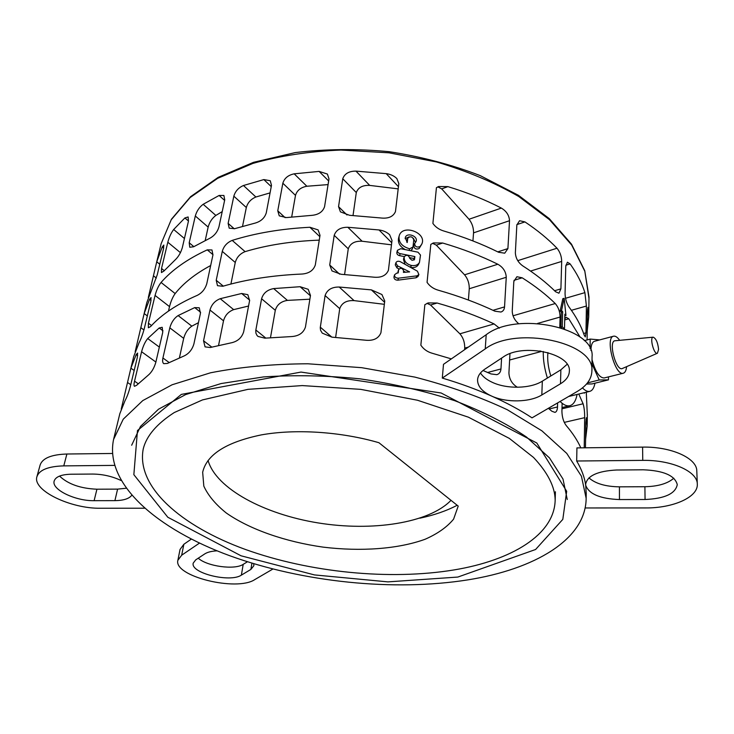 <?xml version="1.0" encoding="UTF-8"?>
<svg xmlns="http://www.w3.org/2000/svg" width="734" height="734" viewBox="0 0 734 734"><rect width="100%" height="100%" fill="white"/><g stroke="black" fill="none" stroke-linecap="round" stroke-linejoin="round"><path stroke-width="1.1" d="M416.93 275.846L418.903 274.599L417.417 271.185L400.278 261.671C398.122 260.836 396.635 261.24 395.828 262.9L397.544 265.892L409.627 271.892L403.425 272.397L403.599 270.8C402.434 268.011 400.773 267.598 398.626 269.589L398.213 272.92L396.635 273.167L394.534 274.819C394.47 277.002 395.782 278.122 398.461 278.186L416.93 275.846L416.05 277.791L397.846 280.177C395.204 280.122 393.91 279.003 393.974 276.819L394.534 274.819M418.903 274.599L417.985 276.544L416.05 277.791M399.021 268.91L396.956 267.91L395.277 264.919L395.828 262.9M405.627 272.204L403.562 271.167M397.828 272.984L398.122 271.341M409.627 258.24L409.655 258.019C408.425 255.019 406.645 254.551 404.315 256.606L404.159 257.606C404.223 261.46 406.572 264.057 411.224 265.405L411.389 265.442C415.279 266.057 417.976 265.02 419.481 262.322L420.499 255.065L417.967 252.184L400.746 248.707L397.424 250.312C397.213 251.964 398.131 253.074 400.177 253.643L414.875 256.561L414.517 259.386L412.104 260.35L409.627 258.24M405.049 264.231L403.498 259.616L403.792 258.304M419.481 262.322L418.573 264.304C417.151 266.901 414.6 267.956 410.921 267.479M404.333 256.561L399.58 255.671C397.562 255.102 396.654 253.992 396.874 252.349L397.424 250.312M413.893 260.102L414.059 258.542L409.645 257.616M414.059 258.542L414.875 256.561M412.994 246.982L413.774 239.825C412.389 236.476 410.389 235.926 407.765 238.183L407.232 242.541L405.251 237.605C406.865 231.898 418.518 236.192 416.031 241.532L414.637 243.523C414.912 246.679 416.692 247.707 419.976 246.596L421.711 244.248C427.564 232.806 402.131 223.384 399.122 236.109C398.424 242.303 401.938 246.532 409.673 248.808L412.994 246.982M406.81 242.202L407.242 239.853M415.472 242.449L413.38 238.33M409.196 236.853L405.076 238.706M421.711 244.248L419.096 248.578C415.857 249.698 414.104 248.67 413.838 245.514L414.637 243.523M405.177 249.532C399.92 246.624 397.718 242.835 398.571 238.155L399.122 236.109M412.224 248.982L410.884 250.661M467.897 579.869C534.233 569.281 585.842 539.701 586.154 498.322L581.438 476.238L566.758 453.401L541.912 430.84L507.368 409.774C479.898 396.828 449.07 385.937 414.903 377.111L361.697 367.679L307.858 363.78C272.626 363.963 240.174 366.972 210.511 372.799L172.095 384.772L142.772 400.59L123.248 419.169L113.568 439.455C104.329 484.211 157.507 529.324 229.953 555.803C303.114 582.264 393.809 591.613 467.897 579.869M197.391 295.297C177.142 304.087 161.526 314.519 150.553 326.593L148.351 327.768L148.415 323.208L155.067 295.435C156.516 290.049 158.516 285.728 161.067 282.462C171.967 269.928 187.372 259.056 207.272 249.863L211.97 249.964L212.952 254.882L206.786 283.682C205.171 289.022 202.043 292.894 197.391 295.297M148.323 297.509L156.737 261.799L162.205 247.019L163.81 245.064L163.526 248.725L157.232 274.846L146.837 302.536L144.093 313.831M224.732 199.859L218.925 226.989C217.383 232.027 214.337 235.797 209.796 238.275L193.611 246.78L189.757 247.248L189.207 242.771L195.308 215.989C196.721 211.043 199.345 207.135 203.18 204.281L219.108 195.464L223.898 195.464L224.732 199.859M121.229 409.122L130.891 368.174L136.175 354.595L137.607 353.072L137.267 357.669L130.221 386.928C128.533 392.892 126.798 397.47 125.028 400.672L119.835 413.682L113.752 438.693M200.446 313.326L193.895 343.952C192.189 349.613 188.959 353.595 184.197 355.907L167.334 363.449L163.737 363.66C162.59 362.724 162.324 360.834 162.92 357.999L169.802 327.85C171.352 322.345 174.123 318.244 178.114 315.565L194.712 307.601L199.272 307.794L200.446 313.326M162.728 332.438L155.792 362.44C154.085 368.156 151.543 372.422 148.149 375.257L136.579 385.322L134.478 386.304C133.845 385.8 133.863 384.093 134.533 381.166L141.579 351.733C143.102 346.081 145.148 341.686 147.718 338.539L159.195 327.979L162.214 327.3L162.728 332.438M135.157 351.742L144.167 313.537L149.553 299.307L151.076 297.564L150.773 301.665L144.112 329.291C142.497 334.97 140.8 339.484 139.029 342.824L133.716 356.55L130.817 368.468M188.473 221.053L182.307 247.716C180.757 252.854 178.344 256.946 175.068 259.992L163.746 271.195L161.443 272.553L161.526 268.488L167.811 242.238C169.196 237.11 171.15 232.862 173.674 229.494L184.885 217.943L188.124 216.961L188.473 221.053M442.299 378.083L485.247 348.898C515.828 325.41 595.256 342.228 591.888 370.982C591.622 378.992 586.723 385.836 577.181 391.497L532.022 417.848C520.222 410.095 506.744 402.838 491.615 396.076C476.439 389.332 460.007 383.332 442.299 378.083L443.492 364.33L486.192 334.732C516.58 310.941 595.402 327.759 592.063 356.816L592.054 357.229M384.744 300.968L380.928 332.759C378.505 338.631 373.193 341.099 364.972 340.154L331.961 337.154L322.254 333.135L320.575 330.328L320.253 327.703L325.098 295.554C327.098 289.792 331.805 286.948 339.209 287.031L371.386 289.884L381.919 294.527L384.744 300.968M249.606 300.555L243.688 331.713C241.945 337.42 238.073 341.062 232.082 342.64L210.208 347.512L205.061 346.87L203.547 340.787L209.988 310.042C211.566 304.527 214.989 300.747 220.228 298.701L241.651 293.481L247.853 294.701L249.606 300.555M398.819 183.573L395.461 211.594C393.204 216.741 388.24 218.86 380.561 217.943L349.577 215.301L340.429 211.86L338.548 206.639L342.76 178.757C344.595 173.655 348.999 171.105 355.962 171.123L386.212 173.646C390.543 174.206 394.085 175.848 396.846 178.564L398.819 183.573M271.488 185.353L266.268 212.869C264.68 217.925 261.056 221.31 255.377 223.026L234.605 228.696L229.192 228.173L228.136 223.393L233.834 196.171C235.275 191.244 238.486 187.693 243.477 185.509L263.845 179.582L270.259 180.729L271.488 185.353M561.712 327.97L560.877 327.052L561.299 312.143L560.161 310.913L562.813 298.701L564.162 298.307L565.96 315.455L564.868 314.225L564.474 328.933M578.768 394.03L583.099 403.773C584.181 407.398 584.704 412.031 584.677 417.664L584.218 447.813M580.823 447.85C577.474 440.428 572.593 432.987 566.189 425.527C563.529 421.949 562.106 417.251 561.914 411.416L562.134 403.324L560.097 401.47C563.639 404.957 566.877 406.37 569.832 405.709C573.447 404.682 575.86 400.929 577.08 394.442M557.62 402.911L557.501 406.957C557.354 410.104 556.51 411.921 554.968 412.389L551.849 411.233L548.381 408.306M517.442 387.258L516.809 386.901C511.882 383.662 509.258 379.019 508.919 372.991L509.956 353.696M539.802 350.916L540.765 351.641L540.784 351.063M518.837 323.822C514.617 320.354 512.424 316.097 512.24 311.051L513.818 281.471L516.929 276.727L522.186 277.81C535.013 285.921 546.032 294.499 555.253 303.537C558.372 307.179 559.987 311.693 560.088 317.06L559.794 327.364M564.74 318.941L566.134 317.272L568.795 318.785L580.144 337.154M584.732 392.58L584.347 393.167L583.833 392.791M587.09 339.915L587.484 311.207L587.925 307.427L588.384 309.409L588.723 316.831L587.191 331.245M587.328 415.407L586.283 392.195M585.466 447.795L585.842 422.445L586.383 417.729L587.172 426.133L585.585 439.363M586.402 306.041L585.989 332.814L585.292 336.906L584.218 335.154C581.089 325.795 576.043 316.437 569.079 307.096C566.575 303.353 565.235 298.866 565.052 293.637L565.776 266.258L567.4 262.221L570.125 263.901C576.933 273.452 581.86 283.03 584.906 292.637L586.402 306.041L571.401 310.308M561.694 261.423L560.904 288.866L558.95 293.215L555.62 291.756C546.463 282.673 535.517 274.048 522.773 265.892C518.158 262.57 515.69 258.212 515.36 252.826L516.846 224.98L519.571 220.723L524.938 221.907C537.371 230.182 548.059 238.963 556.996 248.23C560.024 251.936 561.583 256.331 561.694 261.423L530.544 271.066M436.427 187.72L438.593 186.528L447.905 186.629C467.219 192.51 485.036 199.657 501.35 208.089C506.478 211.163 509.203 215.374 509.515 220.714L507.91 248.597L504.744 253.184L498.588 252.267C481.862 243.945 463.594 236.853 443.795 230.999C439.143 229.623 435.51 227.1 432.895 223.42L436.427 187.72M430.821 244.385L433.51 242.917L442.675 243.018C462.613 248.863 480.999 255.937 497.836 264.24C503.139 267.286 505.937 271.635 506.258 277.278L504.542 306.904C504.295 309.638 503.084 311.344 500.918 312.023L494.899 311.198C477.623 303.023 458.759 296.031 438.308 290.214C433.5 288.857 429.757 286.242 427.06 282.37L430.821 244.385M451.337 358.889L432.454 353.329C427.482 351.971 423.619 349.265 420.848 345.191L424.858 304.702L428.17 302.913L437.115 303.014C457.713 308.821 476.715 315.794 494.101 323.923L499.386 328.153M501.588 358.1L500.964 368.954C500.671 372.055 499.276 373.964 496.799 374.679L490.982 373.927L483.018 370.496M302.197 274.03C272.892 275.287 246.422 279.36 222.787 286.269L217.484 285.673L216.218 280.287L222.274 251.386C223.778 246.174 227.09 242.514 232.201 240.394C255.386 233.128 281.287 228.751 309.904 227.265L318.116 229.907L320.015 235.33L315.317 264.928C313.482 270.387 309.106 273.415 302.197 274.03M328.988 178.867L324.566 206.685C322.813 211.814 318.584 214.704 311.877 215.356L286.37 217.585L279.25 215.833L277.764 210.814L282.838 183.225C284.379 178.224 288.159 175.096 294.187 173.83L319.125 171.407L327.392 174.059L328.988 178.867M392.002 240.431L388.424 270.25C386.075 275.745 380.937 278.03 373.019 277.094L341.053 274.277L331.979 270.919L329.722 264.992L334.209 235.33C336.117 229.907 340.668 227.219 347.843 227.274L379.028 229.953C383.286 230.504 386.827 232.1 389.653 234.761L392.002 240.431M310.473 295.435L305.463 326.988C303.546 332.796 299.013 335.979 291.875 336.548L264.836 338.163L257.983 336.429L256.983 335.383L255.909 333.153L255.762 330.539L261.588 298.756C263.286 293.141 267.314 289.756 273.69 288.581L300.105 286.71L308.197 289.297L310.473 295.435M586.218 493.835L585.704 485.257C584.594 477.339 581.585 469.255 576.676 461.007L576.924 447.905L642.589 447.116C671.059 446.474 696.905 458.126 696.795 470.879L696.805 471.145M509.616 360.009L540.765 351.641M543.261 351.485C543.096 359.825 544.472 368.679 547.399 378.056M131.661 445.244L140.497 426.417L158.507 409.205L185.601 394.598L221.062 383.561L263.488 376.927C294.6 374.854 326.905 375.505 360.385 378.882C393.69 383.827 425.215 391.121 454.961 400.773C482.871 411.535 506.726 423.628 526.535 437.06L549.482 457.906L563.006 479.045L567.244 499.505M582.457 387.891C585.145 390.69 587.595 391.846 589.806 391.341C592.366 390.616 594.081 387.901 594.953 383.203M550.812 375.973C548.151 367.349 547.188 359.55 547.922 352.577M454.227 569.896C511.295 560.427 554.482 534.884 555.161 500.102C554.987 486.835 547.766 472.613 533.499 457.42L509.341 438.4L468.375 417.169L417.49 400.241L360.733 389.359L302.243 385.579L247.973 389.341L202.474 399.92L174.261 412.545C156.801 423.821 146.47 435.904 143.268 448.795C135.808 487.064 181.527 526.25 245.266 549.408C309.528 572.538 389.699 580.557 454.227 569.896M458.209 506.093L453.594 519.14C447.098 527.04 437.629 533.737 425.169 539.233C398.25 549.05 360.853 551.729 323.134 547.133C285.498 541.811 249.927 529.526 226.301 513.011C215.603 504.441 208.107 495.487 203.823 486.128L202.667 472.283C206.658 454.64 226.21 442.171 261.313 434.895C295.563 428.729 340.906 431.665 378.918 442.712L458.209 506.093M451.006 500.331C428.913 523.159 372.285 531.682 318.299 522.947C264.313 514.286 216.062 488.661 208.061 460.457M619.67 340.328C617.441 337.181 615.404 335.805 613.56 336.2C604.798 337.466 615.019 376.349 623.304 373.211C625.111 372.67 626.203 370.477 626.597 366.651M623.304 373.211L604.1 377.982C599.32 377.762 595.292 371.652 592.026 359.651M590.925 350.513C591.017 345.145 592.191 342.072 594.457 341.301L613.56 336.2M657.425 353.238L622.414 368.477C616.11 371.936 607.917 340.787 615.12 340.759L653.187 337.172C656.022 338.457 657.82 342.53 658.591 349.393L657.425 353.238C654.058 355.118 649.315 337.163 653.187 337.172M590.081 348.503L590.2 339.08L599.678 339.906M608.477 376.891L608.468 379.863L599.219 379.973L591.971 363.899M584.282 340.677L590.2 339.08M587.457 382.891L599.219 379.973M608.468 379.863L591.971 383.937L586.512 384.038M168.49 311.069L169.517 306.619C170.912 301.206 172.793 296.857 175.16 293.572C183.592 283.058 195.428 273.709 210.676 265.524M230.916 284.03L235.256 262.478C236.715 257.304 240 253.689 245.101 251.634C267.304 244.972 292.022 241.137 319.253 240.146M205.217 240.468L208.153 227.1C209.511 222.163 212.08 218.273 215.851 215.429L222.218 211.612M291.701 216.961L295.49 195.382C297.013 190.4 300.802 187.353 306.858 186.243L328.08 184.601M344.604 274.479L348.265 248.808C350.246 243.394 354.861 240.871 362.119 241.238L391.47 244.817M179.417 357.843L183.693 338.374C185.188 332.887 187.904 328.814 191.822 326.153L198.437 322.694M270.479 337.677L275.296 310.308C276.957 304.72 280.994 301.417 287.407 300.389L309.876 299.197M131.689 495.367C129.037 498.771 123.431 500.524 114.899 500.643L94.117 500.68C75.345 501.111 51.27 489.514 54.169 481.018C55.637 476.761 61.261 474.494 71.051 474.219L92.53 474.054C102.622 474.155 112.1 476.293 120.982 480.458M59.537 476.082C68.106 484.156 80.575 488.532 96.925 489.211L117.605 489.119L126.046 488.257M66.895 454.016C51.408 454.529 42.48 458.199 40.122 465.035L36.92 476.696C39.251 469.944 48.205 466.347 63.775 465.879L66.895 454.016L112.366 453.474M144.479 508.212L100.705 508.24C70.877 508.882 32.268 490.459 36.92 476.696M253.698 563.712L253.881 565.666L250.89 569.419L241.376 575.126C230.173 582.879 190.28 573.098 193.207 563.152L195.703 559.877L204.804 553.876C207.52 552.133 211.621 551.124 217.099 550.839M198.263 558.189C206.915 566.364 234.724 570.162 243.202 564.354L247.422 561.767M183.858 544.279L180.041 549.454L177.876 560.29L181.683 555.198L183.858 544.279L191.317 539.105M272.864 569.043L254.771 579.603C236.577 591.797 173.307 576.263 177.876 560.29M645.067 499.505L619.441 499.56C600.137 498.808 588.897 494.037 585.704 485.257L585.64 484.275C587.264 475.77 597.577 471.017 616.588 470.008L643.314 469.797C663.609 470.613 674.931 475.559 677.271 484.614C675.491 493.679 664.756 498.643 645.067 499.505L644.892 486.725C657.985 486.44 667.628 483.605 673.803 478.219M588.925 477.88C595.448 483.633 605.614 486.614 619.423 486.844L644.892 486.725M576.676 461.007L642.764 460.374C671.417 459.814 697.419 471.384 697.3 483.981C698.401 497.129 673.115 508.212 645.562 507.937L585.163 507.965M560.492 383.763L541.82 394.965C529.82 402.416 506.359 402.865 491.615 396.076C482.238 391.727 477.55 386.313 477.559 379.845C477.843 375.808 480.302 372.221 484.935 369.092L503.047 357.146C522.535 342.723 571.483 353.302 569.355 371.266C569.162 376.102 566.208 380.267 560.492 383.763L560.877 369.808L567.125 364.303M480.458 373C482.853 376.716 486.853 379.854 492.45 382.405C507.093 389.24 530.407 388.736 542.325 381.166L560.877 369.808M335.631 337.383L339.732 308.656C341.796 302.903 346.567 300.224 354.054 300.61L384.341 304.316M218.548 345.457L223.512 320.822C225.044 315.345 228.421 311.611 233.66 309.629L248.569 306.023M353.026 215.475L356.293 192.547C358.192 187.445 362.66 185.069 369.697 185.399L398.186 188.877M242.541 226.311L246.321 207.529C247.716 202.63 250.9 199.116 255.882 197.006L270.057 192.895M564.207 328.832L562.253 326.667L562.666 311.748L561.565 310.51L564.162 298.307M472.935 240.926L473.549 232.852C473.614 227.733 472.1 223.2 469.008 219.255L441.712 188.895L437.84 186.849M468.402 300.041L469.265 288.746C469.338 283.342 467.778 278.7 464.576 274.81L436.317 245.165L432.583 243.284M464.594 349.696L464.723 348.099C464.805 342.393 463.191 337.631 459.879 333.805L430.564 305.032L427.032 303.335M114.458 465.393L63.775 465.879M199.474 543.105L181.683 555.198M564.822 315.776L565.96 315.455M560.161 310.913L561.565 310.51M561.299 312.143L562.666 311.748M560.877 327.052L562.253 326.667M396.956 267.91L397.544 265.892M397.956 271.874L398.562 269.864M397.846 280.177L398.461 278.186M403.572 258.964L404.232 256.946M403.498 259.616L404.159 257.606M410.499 267.24L411.224 265.405M410.645 267.323L411.389 265.442M399.58 255.671L400.177 253.643M414.306 259.735L414.618 258.974M406.985 240.614L407.673 238.587M419.096 248.578L419.976 246.596M409.122 250.303L409.673 248.808M419.894 518.195C434.133 515.149 446.566 510.846 457.181 505.267M588.98 298.362L584.824 271.259L571.703 245.073L549.527 219.705L518.755 196.501C494.312 182.491 466.888 170.967 436.491 161.948L389.084 152.828L340.925 150.039C309.289 151.342 279.966 155.792 252.946 163.388L217.613 178.362L190.124 197.547L171.233 219.741L161.122 243.743L171.435 219.246L190.546 196.712L218.181 177.362L253.533 162.315L295.224 152.589C325.566 148.947 356.898 148.644 389.231 151.69C421.334 156.672 451.676 164.655 480.275 175.637L518.452 195.317L549.234 218.594L571.502 244.165L584.759 270.727L588.998 297.041L588.723 316.831M94.117 500.68L96.925 489.211M114.899 500.643L117.605 489.119M241.376 575.126L243.202 564.354M250.89 569.419L251.927 563.171M619.441 499.56L619.423 486.844M642.764 460.374L642.589 447.116M541.82 394.965L542.325 381.166M485.247 348.898L486.192 334.732M564.712 319.923L568.795 318.785M537.591 323.428L560.088 317.06M513.02 315.785L555.253 303.537M513.965 280.333L522.186 277.81M549.17 408.957L557.501 406.957M583.392 447.823L584.218 447.639M564.281 422.389L584.677 417.664M561.987 408.801L583.099 403.773M587.539 309.647L588.384 309.409M585.98 419.49L586.805 419.298M565.51 298.279L584.906 292.637M565.85 265.213L570.125 263.901M583.622 333.456L585.989 332.814M517.745 260.653L556.996 248.23M516.883 224.604L524.938 221.907M554.583 290.737L560.904 288.866M497.79 251.872L507.91 248.597M473.549 232.852L509.515 220.714M469.008 219.255L501.35 208.089M441.712 188.895L447.905 186.629M493.019 310.308L504.542 306.904M469.265 288.746L506.258 277.278M464.576 274.81L497.836 264.24M436.317 245.165L442.675 243.018M487.679 372.477L500.964 368.954M464.723 348.099L468.393 347.072M459.879 333.805L494.101 323.923M430.564 305.032L437.115 303.014M212.988 254.698L207.272 249.863M175.16 293.572L161.067 282.462M169.517 306.619L155.067 295.435M151.534 325.538L148.415 323.208M319.813 236.623L309.904 227.265M245.101 251.634L232.201 240.394M235.256 262.478L222.274 251.386M223.283 286.122L216.218 280.287M163.654 248.193L162.205 247.019M159.792 264.249L156.737 261.799M156.324 278.058L153.58 275.892M224.613 200.41L219.108 195.464M215.851 215.429L203.18 204.281M208.153 227.1L195.308 215.989M193.831 246.652L189.207 242.771M328.658 180.968L319.125 171.407M306.858 186.243L294.187 173.83M295.49 195.382L282.838 183.225M285.131 217.677L277.764 210.814M391.727 242.715L379.028 229.953M362.119 241.238L347.843 227.274M348.265 248.808L334.209 235.33M339.594 274.149L329.722 264.992M137.68 355.669L136.175 354.595M134.184 370.496L130.891 368.174M130.753 384.699L127.67 382.57M200.621 312.262L194.712 307.601M191.822 326.153L178.114 315.565M183.693 338.374L169.802 327.85M169.15 362.532L162.92 357.999M310.409 295.811L300.105 286.71M287.407 300.389L273.69 288.581M275.296 310.308L261.588 298.756M265.781 338.071L255.845 330.006M384.579 302.289L371.386 289.884M354.054 300.61L339.209 287.031M339.732 308.656L325.098 295.554M331.878 337.154L320.318 327.18M249.67 300.16L241.651 293.481M233.66 309.629L220.228 298.701M223.512 320.822L209.988 310.042M211.777 347.109L203.547 340.787M163.003 330.841L159.195 327.979M159.342 347.09L147.718 338.539M155.883 362.055L141.579 351.733M138.194 383.717L134.533 381.166M151.039 300.445L149.553 299.307M147.332 315.923L144.167 313.537M143.937 329.97L140.974 327.777M398.443 186.702L386.212 173.646M369.697 185.399L355.962 171.123M356.293 192.547L342.76 178.757M346.998 214.998L338.548 206.639M271.25 186.61L263.845 179.582M255.882 197.006L243.477 185.509M246.321 207.529L233.834 196.171M234.265 228.797L228.136 223.393M188.482 221.017L184.885 217.943M184.436 238.522L173.674 229.494M180.445 252.661L167.811 242.238M164.223 270.644L161.526 268.488M555.143 500.854L555.399 491.752M457.832 577.062L535.591 549.5L562.813 519.369L566.685 491.285L536.802 443.015L441.106 392.984L300.995 372.074L181.353 394.397L137.469 430.537L133.854 474.669L167.811 517.25L241.064 555.803L314.446 574.915L387.947 581.879L457.832 577.062M398.021 271.589L398.626 269.589M403.645 258.616L404.315 256.606M407.076 240.211L407.765 238.183M412.095 249.477L412.875 247.468M586.154 498.322L586.237 492.707M587.172 426.133L587.347 414.187M156.654 262.111L161.122 243.743M562.015 407.572L569.832 405.709M568.602 396.507L589.806 391.341M697.3 483.981L696.795 470.879M591.888 370.982L592.063 356.816"/></g></svg>

